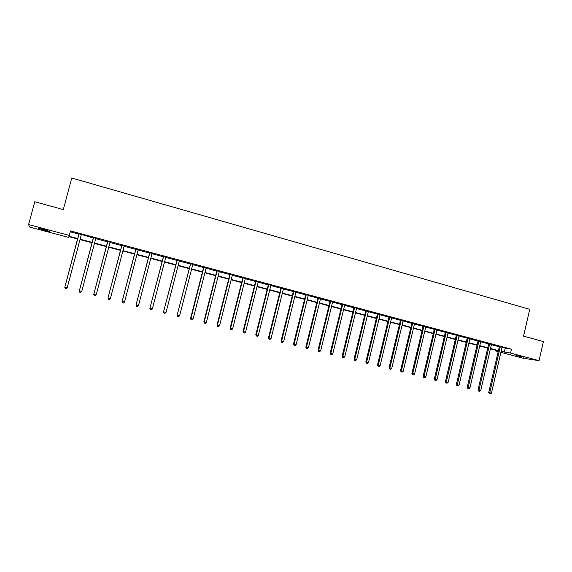 <?xml version="1.0" encoding="UTF-8"?>
<svg xmlns="http://www.w3.org/2000/svg" width="572" height="572" viewBox="0 0 572 572"><rect width="100%" height="100%" fill="white"/><g stroke="black" fill="none" stroke-linecap="round" stroke-linejoin="round"><path stroke-width="0.86" d="M43.701 229.343L49.421 231.374L43.837 230.13L38.095 228.092L43.701 229.343M523.509 357.128L516.001 355.534L523.509 357.128M77.656 238.96L68.919 236.636L68.669 237.423L29.572 227.034L28.6 224.589L34.77 201.737L63.313 209.588L71.757 178.021L529.736 309.323L523.566 336.136L543.4 341.584L539.046 360.66L523.144 358.236L500.886 352.323M498.191 351.608L495.431 350.872L498.262 351.287M495.588 350.186L495.431 350.872M502.18 347.125L502.002 347.497L511.461 349.206L70.492 230.916L69.033 236.257L77.756 238.581M70.256 231.824L78.922 234.148M81.446 234.463L93.322 238.009M95.946 238.217L95.703 238.646L107.586 241.827M110.224 242.042L109.981 242.471L121.707 245.61M124.353 245.831L124.117 246.253L135.686 249.356M138.345 249.578L138.109 250.007L149.528 253.067M152.202 253.296L151.966 253.718L163.234 256.735M165.923 256.971L165.687 257.393L176.812 260.374M179.508 260.618L179.279 261.032L190.254 263.978M192.964 264.221L192.735 264.643L203.568 267.546M206.285 267.796L206.063 268.211L216.759 271.078M219.484 271.335L219.262 271.75L229.822 274.574M232.554 274.839L232.332 275.246L242.757 278.042M245.502 278.307L245.281 278.721L255.577 281.474M258.329 281.746L258.108 282.153L268.268 284.877M271.035 285.156L270.813 285.557L280.845 288.245M283.619 288.524L283.405 288.932L293.307 291.584M296.089 291.87L295.874 292.271L305.648 294.895M308.437 295.181L308.229 295.581L317.882 298.169M320.678 298.462L320.47 298.863L330.001 301.415L329.965 300.951M332.804 301.716L332.597 302.109L342.006 304.633M344.816 304.933L344.616 305.334L353.911 307.822M356.721 308.129L356.52 308.522L365.701 310.982M368.518 311.29L368.318 311.683L377.384 314.114M380.208 314.421L380.015 314.815L388.967 317.21M391.799 317.531L391.598 317.918L400.443 320.291M403.281 320.606L403.081 320.999L411.819 323.337M414.664 323.659L414.464 324.045L423.087 326.355M425.94 326.683L425.747 327.07L434.262 329.35M437.122 329.679L436.929 330.065L445.338 332.318M448.205 332.654L448.012 333.033L456.32 335.256M459.187 335.592L459.001 335.978L467.202 338.174M470.077 338.517L469.891 338.896L477.992 341.069M480.873 341.405L480.687 341.784L488.695 343.929M491.57 344.28L491.391 344.659L499.299 346.775M502.109 347.24L499.284 346.482M491.498 344.394L488.674 343.636M480.795 341.527L477.977 340.769M469.998 338.631L467.188 337.88M459.109 335.714L456.306 334.963M448.126 332.768L445.323 332.017M437.044 329.801L434.248 329.05M425.861 326.805L423.073 326.054M414.578 323.781L411.797 323.03M403.196 320.728L400.421 319.984M391.713 317.653L388.946 316.909M380.13 314.543L377.363 313.806M368.439 311.411L365.68 310.675M356.635 308.251L353.889 307.514M344.73 305.055L341.992 304.325M332.718 301.837L329.98 301.101M320.592 298.584L317.86 297.855M308.351 295.309L305.634 294.58M295.996 291.992L293.286 291.27M283.526 288.653L280.823 287.93M270.942 285.278L268.247 284.556M258.237 281.874L255.555 281.152M245.409 278.435L242.735 277.72M232.461 274.968L229.801 274.253M219.391 271.464L216.738 270.749M206.192 267.925L203.546 267.217M192.864 264.35L190.233 263.649M179.408 260.746L176.791 260.046M165.823 257.107L163.213 256.406M152.102 253.425L149.506 252.731M138.245 249.714L135.664 249.02M124.253 245.96L121.679 245.274M110.124 242.17L107.557 241.484M95.846 238.345L93.3 237.666M81.431 234.484L78.893 233.805M28.6 224.589L69.291 235.435M511.461 349.206L510.567 353.067L539.046 360.66M501.115 351.308L510.567 353.067M80.109 239.21L92.171 242.421M94.537 243.05L106.442 246.217M108.83 246.854L120.57 249.985M122.973 250.622L134.563 253.711M136.98 254.347L148.413 257.393M150.844 258.043L162.133 261.046M164.579 261.697L175.718 264.664M178.171 265.322L189.175 268.247M191.641 268.904L202.495 271.793M204.976 272.458L215.694 275.311M218.182 275.976L228.764 278.793M231.267 279.458L241.713 282.239M244.23 282.911L254.533 285.657M257.064 286.329L267.238 289.039M269.777 289.711L279.83 292.385M282.375 293.064L292.292 295.71M294.852 296.389L304.647 298.999M307.214 299.678L316.888 302.259M319.462 302.938L329.014 305.484M331.603 306.17L341.034 308.687M343.622 309.373L352.938 311.854M355.541 312.548L364.736 314.993M367.346 315.694L376.426 318.111M379.05 318.804L388.016 321.192M390.647 321.893L399.499 324.252M402.137 324.953L410.882 327.284M413.527 327.985L422.165 330.287M424.817 330.995L433.347 333.269M436.007 333.976L444.43 336.214M447.097 336.929L455.419 339.146M458.086 339.854L466.309 342.042M468.983 342.757L477.105 344.916M479.786 345.631L487.809 347.769M490.497 348.484L498.426 350.593M501.029 351.687L501.444 351.744L501.043 351.637M498.348 350.922L490.426 348.813M487.737 348.098L479.715 345.96M477.027 345.245L468.911 343.086M466.23 342.371L458.008 340.183M455.341 339.475L447.018 337.258M444.351 336.55L435.928 334.305M433.269 333.598L424.739 331.331M422.086 330.623L413.449 328.328M410.803 327.62L402.059 325.296M399.42 324.596L390.562 322.236M387.938 321.535L378.964 319.147M376.347 318.454L367.267 316.037M364.65 315.344L355.455 312.891M352.852 312.198L343.543 309.724M340.948 309.03L331.517 306.52M328.929 305.834L319.376 303.289M316.802 302.602L307.128 300.028M304.561 299.349L294.766 296.739M292.206 296.06L282.282 293.422M279.737 292.742L269.691 290.068M267.153 289.389L256.971 286.686M254.447 286.014L244.137 283.269M241.62 282.597L231.174 279.815M228.671 279.15L218.096 276.333M215.601 275.675L204.883 272.823M202.402 272.158L191.548 269.269M189.075 268.611L178.078 265.687M175.625 265.036L164.479 262.069M162.04 261.418L150.751 258.415M148.32 257.765L136.88 254.726M134.463 254.082L122.873 250.994M120.47 250.357L108.73 247.233M106.342 246.596L94.437 243.429M92.071 242.8L80.008 239.589M505.19 348.355L504.311 352.159M500.307 347.047L499.277 346.904L488.717 392.506L489.725 392.749L500.307 346.618M489.696 393.808L490.383 393.979L489.696 393.808L489.725 392.749L491.427 393.171L502.002 347.497M499.277 346.904L499.263 346.339M488.717 392.506L489.296 393.708M490.383 393.979L491.427 393.171M489.682 344.194L488.674 344.065L478.028 389.847L479.014 390.09L489.682 343.772M479 391.155L479.686 391.327L479 391.155L479.014 390.09L480.737 390.519L491.391 344.659M488.674 344.065L488.66 343.5M478.028 389.847L478.607 391.062M479.686 391.327L480.737 390.519M478.964 341.327L477.977 341.198L467.245 387.172L468.211 387.408L478.964 340.898M468.203 388.481L468.897 388.653L468.203 388.481L468.211 387.408L469.948 387.837L480.687 341.784M477.977 341.198L477.963 340.626M467.245 387.172L467.817 388.388M468.897 388.653L469.948 387.837M468.153 338.431L467.181 338.309L456.37 384.477L457.314 384.706L468.153 338.002M457.321 385.785L458.022 385.957L457.321 385.785L457.314 384.706L459.066 385.135L469.891 338.896M467.181 338.309L467.174 337.737M456.37 384.477L456.942 385.692M458.022 385.957L459.066 385.135M457.243 335.507L456.299 335.392L445.402 381.753L446.324 381.974L457.25 335.078M446.332 383.061L447.039 383.233L446.332 383.061L446.324 381.974L448.091 382.411L459.001 335.978M456.299 335.392L456.284 334.82M445.402 381.753L445.967 382.968M447.039 383.233L448.091 382.411M446.246 332.561L445.316 332.454L434.334 379L435.235 379.222L446.246 332.125M435.256 380.316L435.971 380.494L435.256 380.316L435.235 379.222L437.015 379.665L448.012 333.033M445.316 332.454L445.309 331.874M434.334 379L434.892 380.23M435.971 380.494L437.015 379.665M435.142 329.586L434.241 329.486L423.166 376.233L424.045 376.44L435.149 329.15M424.081 377.541L424.796 377.72L424.081 377.541L424.045 376.44L425.847 376.891L436.929 330.065M434.241 329.486L434.227 328.907M423.166 376.233L423.723 377.456M424.796 377.72L425.847 376.891M423.945 326.583L423.065 326.49L411.904 373.437L412.762 373.638L423.952 326.147M412.798 374.753L413.527 374.932L412.798 374.753L412.762 373.638L414.571 374.088L425.747 327.07M423.065 326.49L423.051 325.911M411.904 373.437L412.455 374.667M413.527 374.932L414.571 374.088M412.648 323.559L411.797 323.473L400.536 370.613L401.372 370.813L412.655 323.123M401.422 371.929L402.152 372.115L401.422 371.929L401.372 370.813L403.203 371.271L414.464 324.045M411.797 323.473L411.783 322.887M400.536 370.613L401.086 371.85M402.152 372.115L403.203 371.271M401.251 320.506L400.421 320.427L389.074 367.767L389.882 367.96L401.251 320.063M389.94 369.083L390.683 369.269L389.94 369.083L389.882 367.96L391.727 368.418L403.081 320.999M400.421 320.427L400.407 319.834M389.074 367.767L389.618 369.004M390.683 369.269L391.727 368.418M389.754 317.424L388.939 317.353L377.506 364.893L378.285 365.079L389.754 316.981M378.357 366.216L379.107 366.402L378.357 366.216L378.285 365.079L380.151 365.544L391.598 317.918M388.939 317.353L388.924 316.759M377.506 364.893L378.042 366.137M379.107 366.402L380.151 365.544M378.149 314.314L377.363 314.25L365.83 361.997L366.588 362.176L378.149 313.871M366.666 363.32L367.424 363.506L366.666 363.32L366.588 362.176L368.468 362.648L380.015 314.815M377.363 314.25L377.348 313.656M365.83 361.997L366.366 363.241M367.424 363.506L368.468 362.648M366.438 311.175L365.68 311.118L354.047 359.073L354.783 359.245L366.438 310.732M354.876 360.396L355.634 360.582L354.876 360.396L354.783 359.245L356.678 359.716L368.318 311.683M365.68 311.118L365.658 310.524M354.047 359.073L354.583 360.324M355.634 360.582L356.678 359.716M354.619 308.015L353.882 307.958L342.163 356.12L342.871 356.292L354.626 307.564M342.971 357.443L343.736 357.636L342.971 357.443L342.871 356.292L344.787 356.764L356.52 308.522M353.882 307.958L353.868 307.364M342.163 356.12L342.685 357.378M343.736 357.636L344.787 356.764M342.692 304.819L341.984 304.776L330.166 353.138L330.845 353.303L342.7 304.368M330.959 354.468L331.731 354.661L330.959 354.468L330.845 353.303L332.782 353.782L344.616 305.334M341.984 304.776L341.97 304.168M330.166 353.138L330.688 354.404M331.731 354.661L332.782 353.782M330.659 301.594L329.98 301.558L318.053 350.135L318.711 350.293L330.666 301.137M318.84 351.465L319.619 351.658L318.84 351.465L318.711 350.293L320.663 350.779L332.597 302.109M329.98 301.558L330.68 301.458M318.053 350.135L318.575 351.401M319.619 351.658L320.663 350.779M318.511 298.341L317.86 298.312L305.841 347.104L306.463 347.254L318.518 297.883M306.599 348.434L307.393 348.627L306.599 348.434L306.463 347.254L308.437 347.74L320.47 298.863M317.86 298.312L317.846 297.705M305.841 347.104L306.349 348.369M307.393 348.627L308.437 347.74M306.256 295.052L305.627 295.03L293.507 344.037L294.108 344.18L306.256 294.594M294.251 345.366L295.052 345.567L294.251 345.366L294.108 344.18L296.096 344.68L308.229 295.581M305.627 295.03L305.612 294.423M293.507 344.037L294.015 345.309M295.052 345.567L296.096 344.68M293.886 291.741L293.286 291.727L281.059 340.948L281.631 341.084L293.886 291.277M281.789 342.278L282.589 342.478L281.789 342.278L281.631 341.084L283.633 341.584L295.874 292.271M293.286 291.727L293.264 291.112M281.059 340.948L281.56 342.228M282.589 342.478L283.633 341.584M281.395 288.395L280.823 288.388L268.49 337.83L269.033 337.959L281.395 287.93M269.205 339.16L270.02 339.36L269.205 339.16L269.033 337.959L271.064 338.46L283.405 288.932M280.823 288.388L280.809 287.773M268.49 337.83L268.99 339.11M270.02 339.36L271.064 338.46M268.79 285.013L268.247 285.02L255.813 334.684L256.32 334.806L268.79 284.549M256.506 336.014L257.321 336.214L256.506 336.014L256.32 334.806L258.365 335.314L270.813 285.557M268.247 285.02L268.232 284.398M255.813 334.684L256.299 335.964M257.321 336.214L258.365 335.314M256.063 281.61L255.548 281.617L243.007 331.503L243.486 331.617L256.063 281.138M243.686 332.84L244.509 333.04L243.686 332.84L243.486 331.617L245.552 332.132L258.108 282.153M255.548 281.617L255.534 280.995M243.007 331.503L243.493 332.79M244.509 333.04L245.552 332.132M243.214 278.164L242.735 278.185L230.08 328.292L230.53 328.399L243.222 277.699M230.745 329.629L231.574 329.837L230.745 329.629L230.53 328.399L232.618 328.914L245.281 278.721M242.735 278.185L242.714 277.563M230.08 328.292L230.559 329.586M231.574 329.837L232.618 328.914M230.244 274.689L229.794 274.724L217.031 325.053L217.453 325.153L230.251 274.217M217.675 326.39L218.518 326.598L217.675 326.39L217.453 325.153L219.555 325.675L232.332 275.246M229.794 274.724L229.78 274.095M217.031 325.053L217.51 326.347M218.518 326.598L219.555 325.675M217.153 271.185L216.731 271.221L203.861 321.786L204.247 321.872L217.16 270.706M204.483 323.123L205.334 323.33L204.483 323.123L204.247 321.872L206.37 322.401L219.262 271.75M216.731 271.221L216.716 270.592M203.861 321.786L204.326 323.087M205.334 323.33L206.37 322.401M203.932 267.639L203.546 267.689L190.555 318.482L190.912 318.561L203.939 267.167M191.162 319.82L192.02 320.034L191.162 319.82L190.912 318.561L193.057 319.097L206.063 268.211M203.546 267.689L203.525 267.053M190.555 318.482L191.019 319.784M192.02 320.034L193.057 319.097M190.583 264.064L177.127 315.151L190.59 263.585M177.713 316.488L178.578 316.702L177.713 316.488L177.449 315.222L179.615 315.758L192.735 264.643M190.233 264.121L190.211 263.485M177.127 315.151L177.585 316.459M178.578 316.702L179.615 315.758M177.113 260.453L163.563 311.783L177.113 259.974M164.135 313.12L165.008 313.334L164.135 313.12L163.857 311.847L166.044 312.391L179.279 261.032M176.784 260.525L176.769 259.881M163.563 311.783L164.014 313.091M165.008 313.334L166.044 312.391M163.499 256.807L149.871 308.38L163.499 256.327M150.422 309.724L151.301 309.938L150.422 309.724L150.129 308.437L152.338 308.987L165.687 257.393M163.213 256.885L163.192 256.242M149.871 308.38L150.314 309.695M151.301 309.938L152.338 308.987M149.757 253.124L136.043 304.947L149.757 252.638M136.572 306.292L137.459 306.513L136.572 306.292L136.265 304.998L138.495 305.548L151.966 253.718M149.506 253.21L149.485 252.567M136.043 304.947L136.479 306.27M137.459 306.513L138.495 305.548M135.879 249.406L122.079 301.48L135.879 248.92M122.58 302.824L123.48 303.046L122.58 302.824L122.258 301.523L124.517 302.08L138.109 250.007M135.657 249.506L135.643 248.856M122.079 301.48L122.508 302.81M123.48 303.046L124.517 302.08M121.857 245.653L107.972 297.976L121.865 245.159M108.458 299.32L109.366 299.549L108.458 299.32L108.122 298.012L110.396 298.577L124.117 246.253M121.679 245.76L121.657 245.109M107.972 297.976L108.394 299.306M109.366 299.549L110.396 298.577M107.7 241.856L93.729 294.444L107.708 241.37M94.187 295.788L95.109 296.017L94.187 295.788L93.837 294.466L96.139 295.03L109.981 242.471M107.557 241.977L107.536 241.32M93.729 294.444L94.144 295.774M95.109 296.017L96.139 295.03M93.408 238.031L79.344 290.869L93.408 237.53M79.78 292.213L80.709 292.442L79.78 292.213L79.408 290.883L81.732 291.455L95.703 238.646M93.3 238.159L93.279 237.502M79.344 290.869L79.751 292.206M80.709 292.442L81.732 291.455M78.965 234.155L64.808 287.266L78.965 233.662M64.808 287.266L65.208 288.603L66.145 288.839L65.222 288.61L64.836 287.266L67.181 287.845L81.288 234.785M78.893 234.298L78.872 233.633M66.159 288.839L67.181 287.845M500.321 346.746L499.292 346.603M489.696 343.894L488.688 343.765M478.978 341.019L477.992 340.898M468.168 338.123L467.202 338.002M457.264 335.199L456.32 335.085M446.26 332.253L445.338 332.146M435.163 329.279L434.262 329.179M423.966 326.276L423.087 326.183M412.669 323.252L411.811 323.159M401.272 320.191L400.436 320.113M389.768 317.11L388.96 317.038M378.163 313.999L377.377 313.935M366.452 310.861L365.694 310.803M354.64 307.693L353.904 307.643M342.714 304.497L342.006 304.454M330.68 301.272L329.994 301.237M318.532 298.019L317.882 297.991M306.277 294.73L305.648 294.709M293.901 291.413L293.3 291.405M281.417 288.066L280.845 288.066M268.811 284.684L268.268 284.692M256.084 281.274L255.57 281.288M243.236 277.835L242.757 277.856M230.266 274.36L229.815 274.388M217.174 270.849L216.752 270.885M203.954 267.303L203.568 267.353"/></g></svg>
